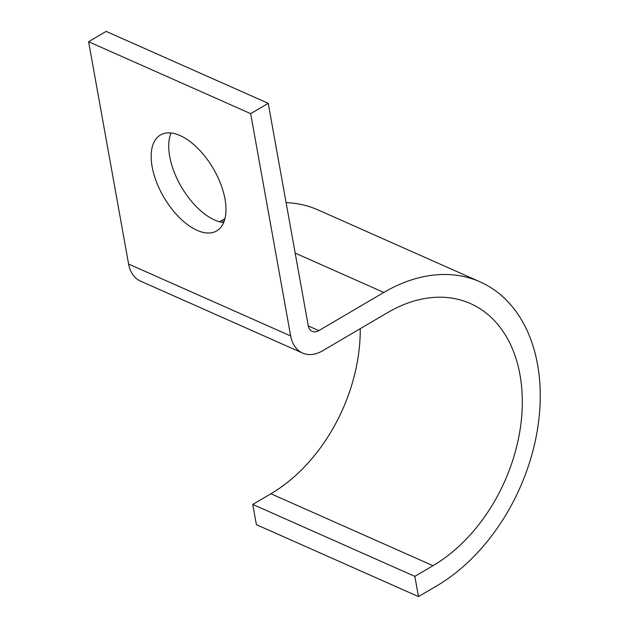 <?xml version="1.0" encoding="UTF-8"?>
<svg xmlns="http://www.w3.org/2000/svg" width="628" height="628" viewBox="0 0 628 628"><rect width="100%" height="100%" fill="white"/><g stroke="black" fill="none" stroke-linecap="round" stroke-linejoin="round"><path stroke-width="0.94" d="M223.662 222.579A55.602 28.574 59.6 0 1 169.701 156.451A55.602 28.574 59.6 0 1 171.044 132.987M225.005 199.107A55.602 28.574 -120.4 0 0 197.624 148.161A55.602 28.574 -120.4 0 0 160.415 134.996A55.602 28.574 -120.4 0 0 152.141 166.765A55.602 28.574 -120.4 0 0 179.514 217.712A55.602 28.574 -120.4 0 0 216.731 230.884A55.602 28.574 -120.4 0 0 225.005 199.107M270.911 493.757L252.762 504.417L414.833 576.363L432.982 565.702L270.911 493.757A148.404 103.463 -66.1 0 0 360.252 328.672M268.235 103.337L106.163 31.4L88.595 41.715L250.666 113.652L268.235 103.337L308.23 325.649A11.869 8.274 113.9 0 0 312.195 331.349A11.869 8.274 113.9 0 0 318.836 330.618L383.818 292.452A172.143 120.011 -66.1 0 1 480.059 281.854A172.143 120.011 -66.1 0 1 538.133 425.117A172.143 120.011 -66.1 0 1 436.625 585.94L418.476 596.6L256.405 524.663L252.762 504.417M418.476 596.6L414.833 576.363M219.572 221.786L221.747 220.506A172.143 120.011 -66.1 0 1 224.95 218.677M286.093 202.624A172.143 120.011 -66.1 0 1 317.996 209.909L480.059 281.854M88.595 41.715L128.599 264.027A35.615 24.83 113.9 0 0 140.491 281.109L302.563 353.046A35.615 24.83 113.9 0 0 322.478 350.856L387.46 312.689A148.404 103.463 -66.1 0 1 470.427 303.552A148.404 103.463 -66.1 0 1 520.486 427.056A148.404 103.463 -66.1 0 1 432.982 565.702M250.666 113.652L290.67 335.964A35.615 24.83 113.9 0 0 302.563 353.046M383.818 292.452L295.176 253.1M224.07 221.543L221.747 220.506M318.836 330.618L308.285 325.932M290.67 335.964L128.599 264.027"/></g></svg>
